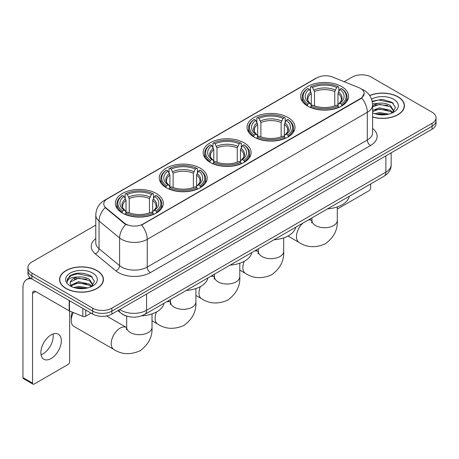 <?xml version="1.0" encoding="UTF-8"?>
<svg xmlns="http://www.w3.org/2000/svg" width="459" height="459" viewBox="0 0 459 459"><rect width="100%" height="100%" fill="white"/><g stroke="black" fill="none" stroke-linecap="round" stroke-linejoin="round"><path stroke-width="0.69" d="M156.307 193.486A23.977 13.845 0 0 0 130.178 190.485A23.977 13.845 0 0 0 115.375 203.274A23.977 13.845 0 0 0 122.398 213.062A23.977 13.845 0 0 0 148.527 216.063A23.977 13.845 0 0 0 163.329 203.274A23.977 13.845 0 0 0 156.307 193.486M287.971 117.475A23.977 13.845 0 0 0 261.842 114.475A23.977 13.845 0 0 0 247.04 127.263A23.977 13.845 0 0 0 254.062 137.052A23.977 13.845 0 0 0 280.191 140.052A23.977 13.845 0 0 0 294.994 127.263A23.977 13.845 0 0 0 287.971 117.475M244.085 142.812A23.977 13.845 0 0 0 217.956 139.811A23.977 13.845 0 0 0 203.153 152.6A23.977 13.845 0 0 0 210.176 162.388A23.977 13.845 0 0 0 236.305 165.389A23.977 13.845 0 0 0 251.107 152.6A23.977 13.845 0 0 0 244.085 142.812M200.193 168.149A23.977 13.845 0 0 0 174.064 165.148A23.977 13.845 0 0 0 159.267 177.937A23.977 13.845 0 0 0 166.29 187.725A23.977 13.845 0 0 0 192.419 190.726A23.977 13.845 0 0 0 207.216 177.937A23.977 13.845 0 0 0 200.193 168.149M341.582 86.522A23.977 13.845 0 0 0 315.453 83.521A23.977 13.845 0 0 0 300.651 96.31A23.977 13.845 0 0 0 307.673 106.098A23.977 13.845 0 0 0 333.802 109.099A23.977 13.845 0 0 0 348.605 96.31A23.977 13.845 0 0 0 341.582 86.522M360.585 88.478A12.215 7.051 0 0 0 358.949 87.686L332.609 77.037A12.215 7.051 0 0 0 316.968 77.829L107.349 198.856A12.215 7.051 0 0 0 103.768 203.842A12.215 7.051 0 0 0 105.977 207.887L124.423 223.091A12.215 7.051 0 0 0 143.065 224.032L360.585 98.45A12.215 7.051 0 0 0 364.159 93.464A12.215 7.051 0 0 0 360.585 88.478M127.154 316.234A13.569 7.837 180 0 1 121.675 313.669M372.599 117.051A21.94 12.668 0 0 0 404.436 105.748A21.94 12.668 0 0 0 398.01 96.792A21.94 12.668 0 0 0 369.661 95.472M97.004 270.575A21.94 12.668 0 0 0 73.09 267.827A21.94 12.668 0 0 0 59.55 279.531A21.94 12.668 0 0 0 65.976 288.487A21.94 12.668 0 0 0 89.884 291.236A21.94 12.668 0 0 0 103.43 279.531A21.94 12.668 0 0 0 97.004 270.575M59.773 280.673A21.94 12.668 0 0 0 59.699 281.006M364.159 93.464L361.767 97.956L360.585 98.817L141.688 225.013A15.835 9.14 60 0 1 147.224 239.363A18.096 10.448 180 0 1 121.635 239.363A18.096 10.448 180 0 1 119.604 237.969L99.052 221.02A18.096 10.448 180 0 1 95.782 215.03L95.782 242.731A18.096 10.448 0 0 0 99.052 248.726L119.604 265.669A18.096 10.448 0 0 0 121.635 267.063A18.096 10.448 0 0 0 147.224 267.063L367.298 140.006A18.096 10.448 0 0 0 372.599 132.617L372.599 104.916A18.096 10.448 180 0 1 367.298 112.3A15.835 9.14 -120 0 0 361.767 97.956M95.782 225.111L31.906 261.986A13.569 7.837 0 0 0 27.93 267.528L27.93 273.438A13.569 7.837 0 0 0 31.906 278.974L92.684 314.065L92.684 311.11A13.569 7.837 0 0 0 111.876 311.11L432.074 126.248A13.569 7.837 0 0 0 436.05 120.706A13.569 7.837 0 0 1 432.074 126.248L111.876 311.11A13.569 7.837 0 0 1 92.684 311.11L31.906 276.02L92.684 311.11L92.684 308.155A13.569 7.837 0 0 0 111.876 308.155L432.074 123.293A13.569 7.837 0 0 0 436.05 117.751A13.569 7.837 0 0 0 432.074 112.208L371.297 77.123A13.569 7.837 0 0 0 352.105 77.123L344.158 81.708M27.93 270.483A13.569 7.837 0 0 0 31.906 276.02A13.569 7.837 0 0 1 27.93 270.483M127.166 225.013L124.423 223.625L105.157 207.588A15.835 10.591 129.5 0 0 99.052 221.02L99.052 248.726A4.521 3.024 -50.5 0 1 95.346 253.919A22.617 13.059 180 0 1 95.782 238.588M27.93 267.528A13.569 7.837 0 0 0 31.906 273.065L92.684 308.155M103.281 281.006A21.94 12.668 0 0 0 103.2 280.673M404.287 107.222A21.94 12.668 0 0 0 404.207 106.89M92.684 314.065A13.569 7.837 0 0 0 111.876 314.065L432.074 129.203A13.569 7.837 0 0 0 436.05 123.66L436.05 117.751M372.599 116.907A21.716 12.536 0 0 0 404.207 105.748A21.716 12.536 0 0 0 397.85 96.883A21.716 12.536 0 0 0 369.747 95.598M374.774 113.729L379.564 112.553L388.865 114.113M376.65 114.239L379.564 113.729L386.914 114.526M372.599 110.401L379.564 107.865L390.489 110.338L392.818 112.553M372.599 111.577L379.564 109.035L390.489 111.508L392.21 112.966M372.57 103.9L378.939 103.241A11.309 6.529 0 0 0 372.599 106.276M378.939 103.241C383.276 102.787 387.126 103.591 390.489 105.645L393.805 110.854L393.724 111.715M372.599 106.884L379.564 104.348L390.489 106.821L393.765 111.439M372.599 112.65L373.081 113.098M372.599 112.885A15.835 9.14 0 0 0 393.69 112.208A15.835 9.14 0 0 0 393.69 99.282A15.835 9.14 0 0 0 371.56 99.133M392.399 112.88L395.446 107.526L391.969 102.259L382.181 99.333L372.186 101.238M372.295 101.737L378.761 99.976L392.692 102.908L393.369 103.378M375.261 105.312L378.761 104.663L387.717 105.421M375.261 110.005L378.761 109.357L387.717 110.114M376.948 114.308L378.761 114.044L386.742 114.555M337.296 209.04L369.059 190.703A2.261 1.308 120 0 0 370.66 187.932L370.66 183.973M66.136 288.395A21.716 12.536 0 0 0 89.798 291.115A21.716 12.536 0 0 0 103.2 279.531A21.716 12.536 0 0 0 96.843 270.667A21.716 12.536 0 0 0 73.176 267.947A21.716 12.536 0 0 0 59.773 279.531A21.716 12.536 0 0 0 66.136 288.395M73.767 287.512L78.564 286.341L87.858 287.902M75.643 288.028L78.564 287.512L85.908 288.309M70.715 285.217L78.564 281.648L89.482 284.121L91.811 286.341M71.111 285.859L78.564 282.819L89.482 285.291L91.203 286.749M91.393 286.663L94.439 281.31L90.968 276.043C83.527 272.198 76.429 272.158 69.676 275.911L67.066 280.684L67.318 282.222C67.462 278.779 71.002 277.047 77.932 277.024A11.309 6.529 0 0 0 70.181 283.226A11.309 6.529 0 0 0 70.726 285.234L72.08 286.881M77.932 277.024C82.27 276.57 86.12 277.374 89.482 279.428L92.798 284.637L92.718 285.498M70.181 283.352L70.566 281.964L78.564 278.131L89.482 280.604L92.758 285.223M92.684 273.065A15.835 9.14 0 0 0 70.29 273.065A15.835 9.14 0 0 0 70.29 285.997A15.835 9.14 0 0 0 92.684 285.997A15.835 9.14 0 0 0 92.684 273.065M67.071 280.793L67.559 278.86L71.294 275.52L77.755 273.759L91.685 276.697L92.362 277.161M74.26 279.095L77.755 278.447L86.711 279.204M74.26 283.788L77.755 283.14L86.711 283.897M75.942 288.091L77.755 287.833L85.735 288.338M307.243 105.84L307.886 104.13A21.533 12.433 0 0 1 307.886 88.489L309.366 89.344A19.45 11.228 0 0 0 309.366 103.275L310.829 104.107L311.3 105.851M311.3 105.14L311.3 93.441L309.366 89.344M310.445 91.198L310.445 87.009L311.087 86.642A21.533 12.433 0 0 1 338.168 86.642L336.688 87.497A19.45 11.228 0 0 0 312.568 87.497L314.501 91.593L314.501 105.897M334.754 105.897L334.754 91.593L336.688 87.497M327.617 208.822A24.884 14.367 0 0 0 349.328 196.286M310.445 107.085A22.439 12.955 0 0 0 338.811 107.085L338.168 105.972A21.533 12.433 0 0 1 311.087 105.972L310.445 107.469M338.811 107.469L338.811 107.085M307.886 88.489L307.243 88.857A22.439 12.955 0 0 0 302.188 97.05A22.439 12.955 0 0 0 307.243 105.237M338.168 86.642L338.811 87.009L338.811 91.198M311.087 105.972L312.568 105.122A19.45 11.228 0 0 0 336.688 105.122L338.168 105.972M309.366 103.275L307.886 104.13M312.568 87.497L311.087 86.642M310.829 91.863A17.402 10.046 0 0 0 310.829 104.107L310.909 104.159C308.437 101.766 307.432 100.142 307.891 99.287A16.736 9.662 0 0 1 311.3 93.441M342.012 105.237A22.439 12.955 0 0 0 347.067 97.05A22.439 12.955 0 0 0 342.012 88.857L341.37 88.489A21.533 12.433 0 0 1 341.37 104.13L342.012 105.84M341.37 104.13L339.889 103.275A19.45 11.228 0 0 0 339.889 89.344L341.37 88.489M339.889 89.344L337.956 93.441L337.956 105.14L338.426 104.107L339.889 103.275M337.956 93.441A16.736 9.662 0 0 1 341.364 99.287C341.823 100.148 340.813 101.772 338.346 104.159L338.426 104.107A17.402 10.046 0 0 0 338.426 91.863M337.956 105.851L337.956 105.14M253.632 136.793L254.275 135.078A21.533 12.433 0 0 1 254.275 119.443L255.755 120.298A19.45 11.228 0 0 0 255.755 134.223L257.218 135.055L257.688 136.799M257.688 136.088L257.688 124.395L255.755 120.298M256.828 122.151L256.828 117.963L257.476 117.596A21.533 12.433 0 0 1 284.557 117.596L283.077 118.451A19.45 11.228 0 0 0 258.956 118.451L260.89 122.547L260.89 136.851M281.143 136.851L281.143 122.547L283.077 118.451M274.006 239.776A24.884 14.367 0 0 0 295.716 227.239M256.828 138.039A22.439 12.955 0 0 0 285.2 138.039L284.557 136.925A21.533 12.433 0 0 1 257.476 136.925L256.828 138.423M285.2 138.423L285.2 138.039M254.275 119.443L253.632 119.81A22.439 12.955 0 0 0 248.577 127.998A22.439 12.955 0 0 0 253.632 136.191M284.557 117.596L285.2 117.963L285.2 122.151M257.476 136.925L258.956 136.071A19.45 11.228 0 0 0 283.077 136.071L284.557 136.925M255.755 134.223L254.275 135.078M258.956 118.451L257.476 117.596M257.218 122.817A17.402 10.046 0 0 0 257.218 135.055L257.298 135.112C254.825 132.72 253.821 131.096 254.28 130.241A16.736 9.662 0 0 1 257.688 124.395M288.401 136.191A22.439 12.955 0 0 0 293.456 127.998A22.439 12.955 0 0 0 288.401 119.81L287.759 119.443A21.533 12.433 0 0 1 287.759 135.078L288.401 136.793M287.759 135.078L286.278 134.223A19.45 11.228 0 0 0 286.278 120.298L287.759 119.443M286.278 120.298L284.345 124.395L284.345 136.088L284.815 135.055L286.278 134.223M284.345 124.395A16.736 9.662 0 0 1 287.753 130.241C288.212 131.102 287.202 132.726 284.735 135.112L284.815 135.055A17.402 10.046 0 0 0 284.815 122.817M284.345 136.799L284.345 136.088M209.746 162.13L210.388 160.421A21.533 12.433 0 0 1 210.388 144.78L211.869 145.635A19.45 11.228 0 0 0 211.869 159.566L213.332 160.398L213.802 162.142M213.802 161.43L213.802 149.732L211.869 145.635M212.942 147.488L212.942 143.3L213.584 142.933A21.533 12.433 0 0 1 240.671 142.933L239.191 143.787A19.45 11.228 0 0 0 215.064 143.787L217.004 147.884L217.004 162.188M237.257 162.188L237.257 147.884L239.191 143.787M230.12 265.113A24.884 14.367 0 0 0 251.83 252.576M212.942 163.375A22.439 12.955 0 0 0 241.314 163.375L240.671 162.262A21.533 12.433 0 0 1 213.584 162.262L212.942 163.76M241.314 163.76L241.314 163.375M210.388 144.78L209.746 145.147A22.439 12.955 0 0 0 204.691 153.34A22.439 12.955 0 0 0 209.746 161.528M240.671 142.933L241.314 143.3L241.314 147.488M213.584 162.262L215.064 161.413A19.45 11.228 0 0 0 239.191 161.413L240.671 162.262M211.869 159.566L210.388 160.421M215.064 143.787L213.584 142.933M213.332 148.154A17.402 10.046 0 0 0 213.332 160.398L213.412 160.449C210.939 158.057 209.935 156.433 210.388 155.578A16.736 9.662 0 0 1 213.802 149.732M244.515 161.528A22.439 12.955 0 0 0 249.564 153.34A22.439 12.955 0 0 0 244.515 145.147L243.872 144.78A21.533 12.433 0 0 1 243.872 160.421L244.515 162.13M243.872 160.421L242.392 159.566A19.45 11.228 0 0 0 242.392 145.635L243.872 144.78M242.392 145.635L240.453 149.732L240.453 161.43L240.929 160.398L242.392 159.566M240.453 149.732A16.736 9.662 0 0 1 243.867 155.578C244.32 156.439 243.316 158.062 240.843 160.449L240.929 160.398A17.402 10.046 0 0 0 240.929 148.154M240.453 162.142L240.453 161.43M165.854 187.473L166.502 185.757A21.533 12.433 0 0 1 166.502 170.117L167.983 170.972A19.45 11.228 0 0 0 167.983 184.902L169.44 185.734L169.916 187.479M169.916 186.767L169.916 175.074L167.983 170.972M169.055 172.825L169.055 168.642L169.698 168.269A21.533 12.433 0 0 1 196.785 168.269L195.304 169.124A19.45 11.228 0 0 0 171.178 169.124L173.112 173.227L173.112 187.524M193.371 187.524L193.371 173.227L195.304 169.124M186.234 290.449A24.884 14.367 0 0 0 207.944 277.913M169.055 188.712A22.439 12.955 0 0 0 197.427 188.712L196.785 187.605A21.533 12.433 0 0 1 169.698 187.605L169.055 189.097M197.427 189.097L197.427 188.712M166.502 170.117L165.854 170.484A22.439 12.955 0 0 0 160.805 178.677A22.439 12.955 0 0 0 165.854 186.865M196.785 168.269L197.427 168.642L197.427 172.825M169.698 187.605L171.178 186.75A19.45 11.228 0 0 0 195.304 186.75L196.785 187.605M167.983 184.902L166.502 185.757M171.178 169.124L169.698 168.269M169.44 173.491A17.402 10.046 0 0 0 169.44 185.734L169.526 185.786C167.053 183.399 166.043 181.775 166.502 180.921A16.736 9.662 0 0 1 169.916 175.074M200.623 186.865A22.439 12.955 0 0 0 205.678 178.677A22.439 12.955 0 0 0 200.623 170.484L199.981 170.117A21.533 12.433 0 0 1 199.981 185.757L200.623 187.473M199.981 185.757L198.5 184.902A19.45 11.228 0 0 0 198.5 170.972L199.981 170.117M198.5 170.972L196.567 175.074L196.567 186.767L197.043 185.734L198.5 184.902M196.567 175.074A16.736 9.662 0 0 1 199.981 180.921C200.434 181.781 199.43 183.399 196.957 185.786L197.043 185.734A17.402 10.046 0 0 0 197.043 173.491M196.567 187.479L196.567 186.767M73.383 312.562A12.668 7.315 120 0 0 71.22 320.548L71.22 316.859A8.142 4.699 -60 0 1 72.39 312.16M71.22 320.548A12.668 7.315 120 0 0 73.842 326.349L113.826 349.431A12.668 7.315 -60 0 1 111.887 339.281A12.668 7.315 -60 0 1 120.16 328.122A12.668 7.315 -60 0 1 126.495 327.496L126.684 327.606M121.968 212.81L122.61 211.094A21.533 12.433 0 0 1 122.61 195.459L124.091 196.314A19.45 11.228 0 0 0 124.091 210.239L125.554 211.071L126.03 212.815M126.03 212.104L126.03 200.411L124.091 196.314M125.169 198.168L125.169 193.979L125.812 193.612A21.533 12.433 0 0 1 152.899 193.612L151.418 194.467A19.45 11.228 0 0 0 127.292 194.467L129.226 198.563L129.226 212.867M149.479 212.867L149.479 198.563L151.418 194.467M141.665 315.832A24.884 14.367 0 0 0 164.052 303.256M125.169 214.049A22.439 12.955 0 0 0 153.541 214.049L152.899 212.942A21.533 12.433 0 0 1 125.812 212.942L125.169 214.433M153.541 214.433L153.541 214.049M122.61 195.459L121.968 195.827A22.439 12.955 0 0 0 116.919 204.014A22.439 12.955 0 0 0 121.968 212.207M152.899 193.612L153.541 193.979L153.541 198.168M125.812 212.942L127.292 212.087A19.45 11.228 0 0 0 151.418 212.087L152.899 212.942M124.091 210.239L122.61 211.094M127.292 194.467L125.812 193.612M125.554 198.833A17.402 10.046 0 0 0 125.554 211.071L125.64 211.123C123.167 208.736 122.157 207.112 122.616 206.257A16.736 9.662 0 0 1 126.03 200.411M156.737 212.207A22.439 12.955 0 0 0 161.792 204.014A22.439 12.955 0 0 0 156.737 195.827L156.094 195.459A21.533 12.433 0 0 1 156.094 211.094L156.737 212.81M156.094 211.094L154.614 210.239A19.45 11.228 0 0 0 154.614 196.314L156.094 195.459M154.614 196.314L152.681 200.411L152.681 212.104L153.151 211.071L154.614 210.239M152.681 200.411A16.736 9.662 0 0 1 156.094 206.257C156.548 207.118 155.538 208.742 153.071 211.123L153.151 211.071A17.402 10.046 0 0 0 153.151 198.833M152.681 212.815L152.681 212.104M53.032 333.997A14.476 8.36 -60 0 1 42.98 353.849A14.476 8.36 -60 0 1 41.046 354.755M51.098 358.536A14.476 8.36 120 0 0 60.554 345.782A14.476 8.36 120 0 0 58.339 334.181A14.476 8.36 120 0 0 51.098 334.898A14.476 8.36 120 0 0 41.643 347.658A14.476 8.36 120 0 0 43.863 359.254A14.476 8.36 120 0 0 51.098 358.536M85.724 310.049L85.724 316.24L91.083 313.141M31.751 278.888A18.096 10.448 -120 0 0 26.697 279.56A18.096 10.448 -120 0 0 22.95 287.845L22.95 377.596L32.549 383.139L32.549 293.381A4.521 2.611 60 0 1 33.484 291.31A4.521 2.611 60 0 1 35.745 291.534L69.194 310.846L69.194 300.502M32.549 383.139A2.261 1.308 120 0 0 33.014 384.172L23.42 378.635A2.261 1.308 -60 0 1 22.95 377.596M33.014 384.172A2.261 1.308 120 0 0 34.144 384.063L68.052 364.486A2.261 1.308 120 0 0 69.653 361.715L69.653 311.059M85.724 316.24A2.261 1.308 180 0 1 82.827 316.383L69.493 310.99A2.261 1.308 180 0 1 69.194 310.846M105.977 207.887L105.977 208.42M124.423 223.091L124.423 223.625M143.065 224.032L143.065 224.399M360.585 98.45L360.585 98.817M150.42 272.606A4.521 2.611 60 0 1 147.224 267.063L147.224 239.363L367.298 112.3L367.298 140.006A4.521 2.611 60 0 0 370.499 145.543L150.42 272.606A22.617 13.059 180 0 1 118.433 272.606A22.617 13.059 180 0 1 115.897 270.862L95.346 253.919M372.599 104.916C372.295 98.41 369.432 93.533 364.021 90.28L361.738 89.166A15.835 7.413 112 0 0 361.52 89.086M106 199.78A15.835 9.14 -120 0 0 104.359 200.394C98.949 203.647 96.086 208.524 95.782 215.03M104.359 200.394L315.637 78.414A15.835 9.14 60 0 1 316.836 77.904M125.772 224.468A15.835 10.591 129.5 0 0 119.604 237.969L119.604 265.669A4.521 3.024 -50.5 0 1 115.897 270.862M372.599 128.474A22.617 13.059 180 0 1 370.499 145.543M111.876 308.155L111.876 314.065M432.074 123.293L432.074 129.203M31.906 273.065L31.906 278.974M119.776 309.504A18.096 10.448 0 0 0 120.992 310.278A18.096 10.448 0 0 0 146.582 310.278L385.853 172.142A18.096 10.448 0 0 0 391.154 164.752C391.286 169.245 388.893 173.083 383.976 176.279L144.711 314.421A9.048 5.221 60 0 0 146.582 310.278L146.582 294.03M385.853 155.888L385.853 172.142A9.048 5.221 60 0 1 383.976 176.279M119.042 309.928A9.048 6.053 129.5 0 0 120.619 312.872L117.871 310.605M337.296 206.923L337.296 220.418A12.668 7.315 180 0 1 333.584 225.587A12.668 7.315 180 0 1 315.672 225.587A12.668 7.315 180 0 1 311.959 220.418L311.621 222.844M308.115 220.079A12.668 7.315 -60 0 1 311.77 220.527L311.959 220.636M337.296 220.418C337.841 229.718 333.854 237.515 325.339 243.809C315.631 248.038 306.887 247.59 299.102 242.467A12.668 7.315 -60 0 1 302.756 223.177M334.754 91.593A16.736 9.662 0 0 0 314.501 91.593M335.231 90.016A17.402 10.046 0 0 0 314.025 90.016M283.685 237.877L283.685 251.366A12.668 7.315 180 0 1 279.973 256.541A12.668 7.315 180 0 1 262.06 256.541A12.668 7.315 180 0 1 258.348 251.366L258.01 253.798M254.504 251.033A12.668 7.315 -60 0 1 258.159 251.48L258.348 251.589M283.685 251.366C284.23 260.666 280.242 268.469 271.728 274.763C262.02 278.992 253.276 278.544 245.49 273.421A12.668 7.315 -60 0 1 244.263 261.269M281.143 122.547A16.736 9.662 0 0 0 260.89 122.547M281.614 120.969A17.402 10.046 0 0 0 260.414 120.969M239.793 263.214L239.793 276.708A12.668 7.315 180 0 1 236.087 281.878A12.668 7.315 180 0 1 218.174 281.878A12.668 7.315 180 0 1 214.462 276.708L214.123 279.135M210.618 276.37A12.668 7.315 -60 0 1 214.267 276.817L214.462 276.926M239.793 276.708C240.344 286.009 236.356 293.806 227.842 300.1C218.134 304.328 209.39 303.881 201.604 298.757A12.668 7.315 -60 0 1 200.376 286.605M237.257 147.884A16.736 9.662 0 0 0 217.004 147.884M237.728 146.306A17.402 10.046 0 0 0 216.528 146.306M195.907 288.55L195.907 302.045A12.668 7.315 180 0 1 192.201 307.214A12.668 7.315 180 0 1 174.282 307.214A12.668 7.315 180 0 1 170.576 302.045L170.232 304.472M166.726 301.712A12.668 7.315 -60 0 1 170.381 302.154L170.57 302.263M195.907 302.045C196.452 311.345 192.47 319.143 183.956 325.442C174.248 329.665 165.498 329.218 157.718 324.094A12.668 7.315 -60 0 1 156.49 311.942M193.371 173.227A16.736 9.662 0 0 0 173.112 173.227M193.841 171.649A17.402 10.046 0 0 0 172.641 171.649M152.021 313.893L152.021 327.382A12.668 7.315 180 0 1 148.309 332.551A12.668 7.315 180 0 1 130.396 332.551A12.668 7.315 180 0 1 126.69 327.382L126.345 329.809M149.479 198.563A16.736 9.662 0 0 0 129.226 198.563M149.955 196.986A17.402 10.046 0 0 0 128.755 196.986M32.549 293.381L35.745 291.534M69.493 300.679L69.493 310.99M82.827 316.383L82.827 308.379M315.637 78.414L318.54 77.066M144.711 314.421C137.43 318.081 130.149 318.081 122.869 314.421L120.619 312.872M391.154 164.752L391.154 152.83M404.207 107.561L404.207 105.748M103.2 281.344L103.2 279.531M59.773 281.344L59.773 279.531M299.102 242.467L287.959 236.035M302.188 101.187L302.188 97.05M347.067 101.187L347.067 97.05M311.77 220.527L309.555 219.247M311.959 217.859L311.959 220.418M245.49 273.421L239.793 270.133M248.577 132.14L248.577 127.998M293.456 132.14L293.456 127.998M258.159 251.48L255.944 250.201M258.348 248.812L258.348 251.366M201.604 298.757L195.907 295.47M204.691 157.477L204.691 153.34M249.564 157.477L249.564 153.34M214.267 276.817L212.058 275.538M214.462 274.149L214.462 276.708M157.718 324.094L152.021 320.807M160.805 182.814L160.805 178.677M205.678 182.814L205.678 178.677M170.381 302.154L168.166 300.88M170.576 299.492L170.576 302.045M152.021 327.382C152.566 336.682 148.584 344.479 140.064 350.779C130.362 355.008 121.612 354.555 113.826 349.431M116.919 208.156L116.919 204.014M161.792 208.156L161.792 204.014M126.495 327.496L106.528 315.97M126.69 316.108L126.69 327.382M26.697 279.56L30.036 277.632"/></g></svg>
